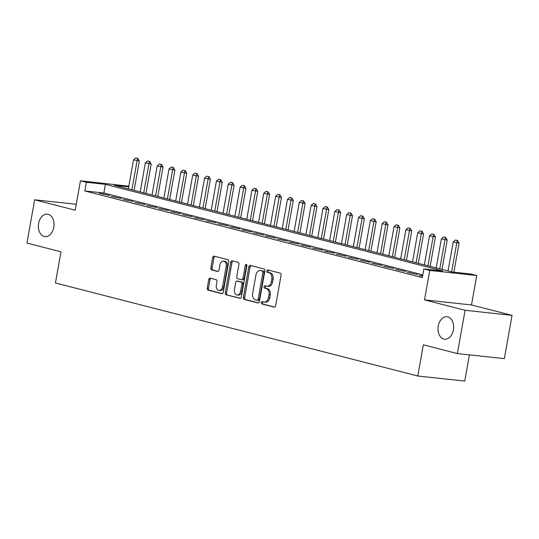 <?xml version="1.0" encoding="UTF-8"?>
<svg xmlns="http://www.w3.org/2000/svg" width="539" height="539" viewBox="0 0 539 539"><rect width="100%" height="100%" fill="white"/><g stroke="black" fill="none" stroke-linecap="round" stroke-linejoin="round"><path stroke-width="0.81" d="M261.22 302.547A1.213 0.835 -83.8 0 0 261.819 303.942L274.169 307.115A1.732 1.193 -83.8 0 0 274.29 307.136A1.732 1.193 -83.8 0 0 275.638 305.714L281.082 275.126A1.732 1.193 -83.8 0 0 280.226 273.125L267.876 269.958A1.213 0.835 -83.8 0 0 267.795 269.938A1.213 0.835 -83.8 0 0 266.852 270.935A1.213 0.835 -83.8 0 0 267.452 272.336L269.049 272.747A5.538 3.82 -83.8 0 1 271.797 279.135L271.346 281.688A5.538 3.82 -83.8 0 1 267.034 286.236A5.538 3.82 -83.8 0 1 266.657 286.169L265.06 285.758A1.213 0.835 -83.8 0 0 264.979 285.744A1.213 0.835 -83.8 0 0 264.036 286.741A1.213 0.835 -83.8 0 0 264.636 288.136L266.232 288.547A5.538 3.82 -83.8 0 1 268.988 294.941L268.53 297.494A5.538 3.82 -83.8 0 1 264.218 302.042A5.538 3.82 -83.8 0 1 263.841 301.975L262.244 301.564A1.213 0.835 -83.8 0 0 262.163 301.55A1.213 0.835 -83.8 0 0 261.22 302.547M263.052 301.773A1.213 0.835 -83.8 0 0 262.486 302.682A1.213 0.835 -83.8 0 0 263.093 304.084L274.722 307.068M268.685 270.16A1.213 0.835 -83.8 0 0 268.119 271.07A1.213 0.835 -83.8 0 0 268.718 272.471L270.322 272.882L269.049 272.747M265.868 285.966A1.213 0.835 -83.8 0 0 265.303 286.876A1.213 0.835 -83.8 0 0 265.909 288.277L267.506 288.688L266.232 288.547M53.779 227.33A11.285 7.782 -83.8 0 0 47.412 214.165A11.285 7.782 -83.8 0 0 38.619 223.442A11.285 7.782 -83.8 0 0 44.986 236.608A11.285 7.782 -83.8 0 0 53.779 227.33M453.414 329.929A11.285 7.782 -83.8 0 0 447.047 316.764A11.285 7.782 -83.8 0 0 438.254 326.034A11.285 7.782 -83.8 0 0 444.621 339.199A11.285 7.782 -83.8 0 0 453.414 329.929M210.23 278.171A1.732 1.193 -83.8 0 0 210.116 278.151A1.732 1.193 -83.8 0 0 208.761 279.573L207.239 288.156A1.732 1.193 -83.8 0 0 208.094 290.15L221.812 293.674A1.732 1.193 -83.8 0 0 221.927 293.694A1.732 1.193 -83.8 0 0 223.274 292.273L228.725 261.684A1.732 1.193 -83.8 0 0 227.862 259.683L214.151 256.16A1.732 1.193 -83.8 0 0 214.03 256.14A1.732 1.193 -83.8 0 0 212.683 257.561L210.837 267.93A1.732 1.193 -83.8 0 0 211.699 269.931L217.567 271.434A1.732 1.193 -83.8 0 0 217.682 271.454A1.732 1.193 -83.8 0 0 219.029 270.032L219.946 264.892A4.629 3.194 -83.8 0 1 223.557 261.092A4.629 3.194 -83.8 0 1 226.164 266.488L222.58 286.627A4.629 3.194 -83.8 0 1 218.975 290.433A4.629 3.194 -83.8 0 1 216.361 285.03L216.961 281.675A1.732 1.193 -83.8 0 0 216.099 279.68L210.23 278.171M422.785 274.877L103.879 193.002L84.839 190.947L86.381 182.29L80.459 180.774L128.821 186.204M457.368 353.571L465.083 310.289L512.05 315.362L504.342 358.644L457.368 353.571L423.331 344.832L417.779 376L55.443 282.982L60.995 251.814L26.95 243.076L34.658 199.794L75.217 210.203L80.459 180.774M512.05 315.362L471.497 304.953L424.523 299.879L465.083 310.289M424.523 299.879L429.765 270.443L423.849 268.927L442.89 270.982L105.422 184.345L86.381 182.29M84.839 190.947L422.306 277.585L423.849 268.927M243.385 297.434A1.732 1.193 -83.8 0 0 244.241 299.428L257.959 302.952A1.732 1.193 -83.8 0 0 258.073 302.972A1.732 1.193 -83.8 0 0 259.421 301.55L264.871 270.962A1.732 1.193 -83.8 0 0 264.009 268.961L250.298 265.444A1.732 1.193 -83.8 0 0 250.177 265.424A1.732 1.193 -83.8 0 0 248.829 266.845L243.385 297.434L244.652 297.568A1.732 1.193 -83.8 0 0 245.514 299.569L258.511 302.905M239.882 298.31L226.171 294.793A1.732 1.193 -83.8 0 1 225.309 292.792L230.759 262.203A1.732 1.193 -83.8 0 1 232.107 260.782A1.732 1.193 -83.8 0 1 232.221 260.802L238.09 262.311A1.732 1.193 -83.8 0 1 238.952 264.305L236.742 276.716A1.732 1.193 -83.8 0 0 237.605 278.71L241.492 279.707A1.732 1.193 -83.8 0 0 241.613 279.734A1.732 1.193 -83.8 0 0 242.961 278.313L245.258 265.397A1.213 0.835 -83.8 0 1 246.202 264.4A1.213 0.835 -83.8 0 1 246.889 265.815L241.351 296.908A1.732 1.193 -83.8 0 1 240.003 298.33A1.732 1.193 -83.8 0 1 239.882 298.31L240.118 298.337M76.269 204.288L34.658 199.794M422.616 275.82L419.072 275.382L422.536 276.271M407.235 272.343L417.516 274.513L407.235 272.343M395.397 269.305L405.672 271.474L395.397 269.305M383.552 266.266L393.834 268.429L383.552 266.266M371.715 263.227L381.989 265.39L371.715 263.227M359.87 260.189L370.152 262.352L359.87 260.189M348.032 257.143L358.307 259.313L348.032 257.143M336.188 254.105L346.469 256.274L336.188 254.105M324.35 251.066L334.625 253.236L324.35 251.066M312.505 248.028L322.787 250.19L312.505 248.028M300.668 244.989L310.942 247.152L300.668 244.989M288.823 241.944L299.105 244.113L288.823 241.944M276.985 238.905L287.26 241.074L276.985 238.905M265.141 235.866L275.422 238.036L265.141 235.866M253.303 232.828L263.578 234.997L253.303 232.828M241.459 229.789L251.74 231.952L241.459 229.789M229.621 226.751L239.895 228.913L229.621 226.751M217.776 223.705L228.058 225.875L217.776 223.705M205.938 220.667L216.213 222.836L205.938 220.667M194.094 217.628L204.375 219.797L194.094 217.628M182.256 214.589L192.531 216.752L182.256 214.589M170.412 211.551L180.693 213.713L170.412 211.551M158.574 208.512L168.848 210.675L158.574 208.512M146.729 205.467L157.011 207.636L146.729 205.467M134.891 202.428L145.173 204.598L134.891 202.428M123.054 199.39L133.328 201.559L123.054 199.39M111.209 196.351L121.491 198.514L111.209 196.351M109.646 195.475L99.371 193.312L109.646 195.475M417.779 376L464.746 381.066L469.415 354.871M128.706 186.865L114.308 185.308L451.776 271.939L470.816 274.001L476.739 275.517L429.765 270.443M471.497 304.953L476.739 275.517M103.879 193.002L105.422 184.345M422.253 275.725L422.172 276.177M410.408 272.687L410.327 273.138M398.57 269.648L398.489 270.1M386.726 266.61L386.645 267.061M374.888 263.571L374.807 264.022M363.043 260.526L362.963 260.977M351.206 257.487L351.125 257.938M339.361 254.448L339.28 254.9M327.523 251.41L327.442 251.861M315.679 248.371L315.598 248.823M303.841 245.333L303.76 245.784M291.997 242.287L291.916 242.739M280.159 239.249L280.078 239.7M268.314 236.21L268.233 236.661M256.476 233.171L256.396 233.623M244.632 230.133L244.551 230.584M232.794 227.087L232.713 227.539M220.95 224.049L220.869 224.5M209.112 221.01L209.031 221.462M197.267 217.972L197.193 218.423M185.429 214.933L185.349 215.384M173.585 211.894L173.511 212.346M161.747 208.849L161.666 209.3M149.909 205.81L149.829 206.262M138.065 202.772L137.984 203.223M126.227 199.733L126.146 200.185M114.383 196.695L114.302 197.146M102.545 193.649L102.464 194.101M264.218 302.042L265.484 302.177A5.538 3.82 -83.8 0 0 269.803 297.629L268.53 297.494M267.506 288.688A5.538 3.82 -83.8 0 1 270.255 295.082L269.803 297.629M267.034 286.236L268.301 286.377A5.538 3.82 -83.8 0 0 272.619 281.823L271.346 281.688M270.322 272.882A5.538 3.82 -83.8 0 1 273.071 279.276L272.619 281.823M251.012 265.626A1.732 1.193 -83.8 0 0 250.103 266.98L244.652 297.568M257.103 300.243A1.213 0.835 -83.8 0 0 257.184 300.257A1.213 0.835 -83.8 0 0 258.127 299.266L262.911 272.411A1.213 0.835 -83.8 0 0 262.311 271.016L260.627 270.585A5.538 3.82 -83.8 0 0 260.249 270.511A5.538 3.82 -83.8 0 0 255.937 275.065L252.67 293.418A5.538 3.82 -83.8 0 0 255.419 299.812L257.103 300.243M257.265 300.263L258.37 300.378A1.213 0.835 -83.8 0 0 258.45 300.398A1.213 0.835 -83.8 0 0 259.4 299.401L258.127 299.266M260.249 270.511L261.516 270.652A5.538 3.82 -83.8 0 1 261.893 270.719L263.578 271.151A1.213 0.835 -83.8 0 1 264.177 272.552L259.4 299.401M240.434 298.262L226.171 294.793M232.942 260.984A1.732 1.193 -83.8 0 0 232.026 262.338L226.575 292.933A1.732 1.193 -83.8 0 0 227.438 294.927M241.728 279.734L242.766 279.849A1.732 1.193 -83.8 0 0 242.88 279.869A1.732 1.193 -83.8 0 0 244.228 278.447L246.532 265.532L245.258 265.397M246.795 264.892A1.213 0.835 -83.8 0 0 246.532 265.532M234.452 289.584A4.629 3.194 -83.8 0 0 237.059 294.988A4.629 3.194 -83.8 0 0 240.67 291.181L241.93 284.087A1.732 1.193 -83.8 0 0 241.074 282.092L237.18 281.088A1.732 1.193 -83.8 0 0 237.059 281.068A1.732 1.193 -83.8 0 0 235.711 282.49L234.452 289.584M237.059 294.988L238.332 295.123A4.629 3.194 -83.8 0 0 241.937 291.323L240.67 291.181M238.211 281.203A1.732 1.193 -83.8 0 1 238.332 281.203A1.732 1.193 -83.8 0 1 238.447 281.23L242.341 282.227A1.732 1.193 -83.8 0 1 243.204 284.221L241.937 291.323M218.975 290.433L220.242 290.568A4.629 3.194 -83.8 0 0 223.847 286.761L222.58 286.627M223.557 261.092L224.824 261.226A4.629 3.194 -83.8 0 1 227.438 266.63L223.847 286.761M214.866 256.348A1.732 1.193 -83.8 0 0 213.956 257.703L212.11 268.065A1.732 1.193 -83.8 0 0 212.966 270.066L218.12 271.387M210.944 278.353A1.732 1.193 -83.8 0 0 210.035 279.707L208.505 288.291A1.732 1.193 -83.8 0 0 209.368 290.285L222.364 293.627M453.878 272.168L459.06 243.082L453.225 241.923L448.044 270.982M457.624 240.502L455.462 240.003L457.624 240.502L459.06 243.082M451.601 271.899L457.24 240.461M453.225 241.923L455.462 240.003M441.987 269.426L447.222 240.044L441.38 238.885L436.206 267.944M445.78 237.463L443.624 236.965L445.78 237.463L447.222 240.044M439.757 268.86L445.403 237.423M441.38 238.885L443.624 236.965M430.142 266.387L435.377 237.005L429.543 235.846L424.368 264.905M433.942 234.425L431.779 233.926L433.942 234.425L435.377 237.005M427.919 265.815L433.558 234.384M429.543 235.846L431.779 233.926M418.304 263.349L423.539 233.966L417.698 232.808L412.524 261.866M422.098 231.386L419.942 230.887L422.098 231.386L423.539 233.966M416.074 262.776L421.72 231.346M417.698 232.808L419.942 230.887M406.46 260.31L411.695 230.928L405.86 229.769L400.686 258.828M410.26 228.341L408.097 227.849L410.26 228.341L411.695 230.928M404.237 259.737L409.876 228.3M405.86 229.769L408.097 227.849M394.622 257.271L399.857 227.882L394.016 226.724L388.841 255.782M398.415 225.302L396.259 224.803L398.415 225.302L399.857 227.882M392.392 256.699L398.038 225.262M394.016 226.724L396.259 224.803M382.778 254.226L388.013 224.844L382.178 223.685L377.004 252.744M386.578 222.263L384.415 221.765L386.578 222.263L388.013 224.844M380.554 253.66L386.194 222.223M382.178 223.685L384.415 221.765M370.94 251.187L376.175 221.805L370.333 220.646L365.159 249.705M374.733 219.225L372.577 218.726L374.733 219.225L376.175 221.805M368.71 250.615L374.356 219.184M370.333 220.646L372.577 218.726M359.095 248.149L364.33 218.767L358.496 217.608L353.321 246.667M362.895 216.186L360.739 215.688L362.895 216.186L364.33 218.767M356.872 247.576L362.511 216.146M358.496 217.608L360.739 215.688M347.257 245.11L352.493 215.728L346.651 214.569L341.477 243.628M351.051 213.148L348.895 212.649L351.051 213.148L352.493 215.728M345.027 244.538L350.673 213.1M346.651 214.569L348.895 212.649M335.413 242.072L340.648 212.689L334.813 211.531L329.639 240.589M339.213 210.102L337.057 209.61L339.213 210.102L340.648 212.689M333.19 241.499L338.829 210.062M334.813 211.531L337.057 209.61M323.575 239.033L328.81 209.644L322.969 208.485L317.794 237.544M327.368 207.064L325.212 206.565L327.368 207.064L328.81 209.644M321.345 238.46L326.991 207.023M322.969 208.485L325.212 206.565M311.737 235.988L316.966 206.605L311.131 205.447L305.957 234.505M315.531 204.025L313.375 203.526L315.531 204.025L316.966 206.605M309.507 235.422L315.147 203.985M311.131 205.447L313.375 203.526M299.893 232.949L305.128 203.567L299.293 202.408L294.112 231.467M303.686 200.986L301.53 200.488L303.686 200.986L305.128 203.567M297.669 232.376L303.309 200.946M299.293 202.408L301.53 200.488M288.055 229.91L293.283 200.528L287.449 199.369L282.274 228.428M291.848 197.948L289.692 197.449L291.848 197.948L293.283 200.528M285.825 229.338L291.464 197.907M287.449 199.369L289.692 197.449M276.211 226.872L281.446 197.49L275.611 196.331L270.43 225.39M280.004 194.902L277.848 194.411L280.004 194.902L281.446 197.49M273.987 226.299L279.626 194.862M275.611 196.331L277.848 194.411M264.373 223.833L269.601 194.444L263.766 193.292L258.592 222.344M268.166 191.864L266.01 191.372L268.166 191.864L269.601 194.444M262.143 223.261L267.782 191.823M263.766 193.292L266.01 191.372M252.528 220.795L257.763 191.406L251.929 190.247L246.747 219.306M256.321 188.825L254.165 188.327L256.321 188.825L257.763 191.406M250.305 220.222L255.944 188.785M251.929 190.247L254.165 188.327M240.69 217.749L245.925 188.367L240.084 187.208L234.91 216.267M244.484 185.787L242.328 185.288L244.484 185.787L245.925 188.367M238.46 217.177L244.1 185.746M240.084 187.208L242.328 185.288M228.846 214.711L234.081 185.328L228.246 184.17L223.065 213.228M232.639 182.748L230.483 182.249L232.639 182.748L234.081 185.328M226.623 214.138L232.262 182.708M228.246 184.17L230.483 182.249M217.008 211.672L222.243 182.29L216.402 181.131L211.227 210.19M220.801 179.709L218.645 179.211L220.801 179.709L222.243 182.29M214.778 211.099L220.417 179.669M216.402 181.131L218.645 179.211M205.164 208.633L210.399 179.251L204.564 178.092L199.383 207.151M208.957 176.664L206.801 176.172L208.957 176.664L210.399 179.251M202.94 208.061L208.58 176.624M204.564 178.092L206.801 176.172M193.326 205.595L198.561 176.206L192.719 175.047L187.545 204.106M197.119 173.625L194.963 173.127L197.119 173.625L198.561 176.206M191.096 205.022L196.735 173.585M192.719 175.047L194.963 173.127M181.481 202.549L186.716 173.167L180.882 172.008L175.701 201.067M185.281 170.587L183.119 170.088L185.281 170.587L186.716 173.167M179.258 201.984L184.897 170.546M180.882 172.008L183.119 170.088M169.644 199.511L174.879 170.129L169.037 168.97L163.863 198.029M173.437 167.548L171.281 167.05L173.437 167.548L174.879 170.129M167.413 198.938L173.059 167.508M169.037 168.97L171.281 167.05M157.799 196.472L163.034 167.09L157.199 165.931L152.025 194.99M161.599 164.51L159.436 164.011L161.599 164.51L163.034 167.09M155.576 195.9L161.215 164.469M157.199 165.931L159.436 164.011M145.961 193.434L151.196 164.051L145.355 162.893L140.18 191.951M149.754 161.471L147.598 160.972L149.754 161.471L151.196 164.051M143.731 192.861L149.377 161.424M145.355 162.893L147.598 160.972M134.117 190.395L139.352 161.013L133.517 159.854L128.343 188.913M137.917 158.426L135.754 157.934L137.917 158.426L139.352 161.013M131.893 189.822L137.533 158.385M133.517 159.854L135.754 157.934M263.093 304.084L261.819 303.942M268.718 272.471L267.452 272.336M265.909 288.277L264.636 288.136M270.255 295.082L268.988 294.941M273.071 279.276L271.797 279.135M250.103 266.98L248.829 266.845M245.514 299.569L244.241 299.428M264.177 272.552L262.911 272.411M263.578 271.151L262.311 271.016M261.893 270.719L260.627 270.585M226.575 292.933L225.309 292.792M232.026 262.338L230.759 262.203M244.228 278.447L242.961 278.313M243.204 284.221L241.93 284.087M242.341 282.227L241.074 282.092M238.447 281.23L237.18 281.088M227.438 266.63L226.164 266.488M212.966 270.066L211.699 269.931M212.11 268.065L210.837 267.93M213.956 257.703L212.683 257.561M209.368 290.285L208.094 290.15M208.505 288.291L207.239 288.156M210.035 279.707L208.761 279.573M258.45 300.398L257.184 300.257M242.88 279.869L241.613 279.734M238.332 281.203L237.059 281.068"/></g></svg>
